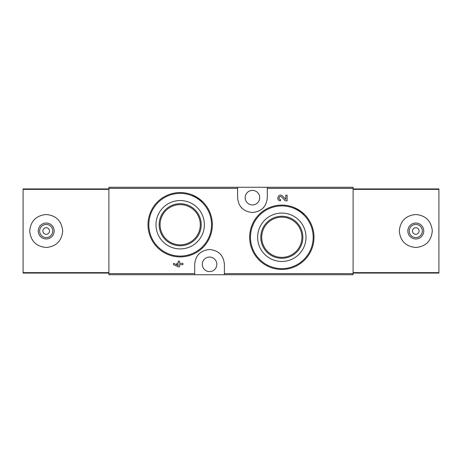<?xml version="1.0" encoding="UTF-8"?>
<svg xmlns="http://www.w3.org/2000/svg" width="462" height="462" viewBox="0 0 462 462"><rect width="100%" height="100%" fill="white"/><g stroke="black" fill="none" stroke-linecap="round" stroke-linejoin="round"><path stroke-width="0.69" d="M224.399 274.723L353.101 274.723L353.101 187.277L108.899 187.277L108.899 274.723L224.399 274.723L224.399 264.328C223.596 255.411 218.647 250.462 209.563 249.48C200.468 250.45 195.513 255.399 194.698 264.328L194.698 274.723M304.625 214.576L294.207 207.577M287.098 200.82L285.279 200.82L281.606 196.962L285.279 200.82L287.098 200.82L287.098 195.178L285.782 195.178L285.782 199.44L282.559 196.055C278.73 192.348 275.19 200.647 280.515 200.82L280.515 199.503C277.679 199.411 279.562 194.987 281.606 196.962M178.217 265.506L173.516 263.34L173.516 264.657L178.217 266.822L179.533 266.822L179.533 264.657L182.917 264.657L182.917 263.34L179.533 263.34L179.533 261.18L178.217 261.18L178.217 263.34L176.807 263.34L176.807 264.657L178.217 264.657L178.217 265.506L173.516 263.34M202.916 201.963L192.55 195.028M237.601 187.277L237.601 197.672C238.404 206.589 243.353 211.538 252.437 212.52C261.532 211.55 266.487 206.601 267.302 197.672L267.302 187.277M281.82 213.08A24.186 24.186 0 0 1 302.766 249.365A24.186 24.186 0 0 1 260.874 249.365A24.186 24.186 0 0 1 281.82 213.08M281.82 205.093A32.173 32.173 0 0 1 309.684 253.355A32.173 32.173 0 0 1 253.956 253.355A32.173 32.173 0 0 1 281.82 205.093A32.173 32.173 0 0 1 309.684 253.355A32.173 32.173 0 0 1 253.956 253.355A32.173 32.173 0 0 1 281.82 205.093M281.82 216.239A21.027 21.027 0 0 1 300.029 247.782A21.027 21.027 0 0 1 263.611 247.782A21.027 21.027 0 0 1 281.82 216.239M281.82 217.175A20.097 20.097 0 0 1 299.226 247.32A20.097 20.097 0 0 1 264.414 247.32A20.097 20.097 0 0 1 281.82 217.175M180.18 200.543A24.186 24.186 0 0 1 201.126 236.821A24.186 24.186 0 0 1 159.234 236.821A24.186 24.186 0 0 1 180.18 200.543M180.18 192.556A32.173 32.173 0 0 1 208.044 240.817A32.173 32.173 0 0 1 152.316 240.817A32.173 32.173 0 0 1 180.18 192.556A32.173 32.173 0 0 1 208.044 240.817A32.173 32.173 0 0 1 152.316 240.817A32.173 32.173 0 0 1 180.18 192.556M180.18 203.702A21.027 21.027 0 0 1 198.389 235.245A21.027 21.027 0 0 1 161.971 235.245A21.027 21.027 0 0 1 180.18 203.702M180.18 204.631A20.097 20.097 0 0 1 197.586 234.777A20.097 20.097 0 0 1 162.774 234.777A20.097 20.097 0 0 1 180.18 204.631M221.379 255.353A14.848 14.848 0 0 0 220.126 253.904M198.983 253.892A14.848 14.848 0 0 0 197.805 255.243M209.552 271.592A7.259 7.259 0 0 0 210.88 257.195A7.259 7.259 0 0 0 202.321 263.663A7.259 7.259 0 0 0 209.552 271.592M240.621 206.647A14.848 14.848 0 0 0 241.874 208.096M263.017 208.108A14.848 14.848 0 0 0 264.195 206.757M252.448 204.932A7.259 7.259 0 0 0 259.436 195.692A7.259 7.259 0 0 0 245.218 198.337A7.259 7.259 0 0 0 252.448 204.932M108.899 188.923L23.1 188.923L23.1 273.077L108.899 273.077M46.2 214.501C36.186 215.494 30.688 220.992 29.701 230.988C30.688 241.002 36.186 246.506 46.194 247.499C56.197 246.517 61.7 241.025 62.699 231.017C61.723 221.003 56.22 215.494 46.2 214.501M46.2 223.036A7.964 7.964 0 0 1 53.095 234.979A7.964 7.964 0 0 1 39.305 234.979A7.964 7.964 0 0 1 46.2 223.036M46.2 224.451A6.549 6.549 0 0 1 51.871 234.274A6.549 6.549 0 0 1 40.529 234.274A6.549 6.549 0 0 1 46.2 224.451M46.2 227.702A3.298 3.298 0 0 1 49.059 232.652A3.298 3.298 0 0 1 43.341 232.652A3.298 3.298 0 0 1 46.2 227.702M353.101 273.077L438.9 273.077L438.9 188.923L353.101 188.923M415.8 247.499C425.814 246.506 431.312 241.008 432.299 231.012C431.312 220.998 425.814 215.494 415.806 214.501C405.803 215.483 400.3 220.975 399.301 230.983C400.277 240.997 405.78 246.506 415.8 247.499M415.8 238.964A7.964 7.964 0 0 1 408.905 227.021A7.964 7.964 0 0 1 422.695 227.021A7.964 7.964 0 0 1 415.8 238.964M415.8 237.549A6.549 6.549 0 0 1 410.129 227.726A6.549 6.549 0 0 1 421.471 227.726A6.549 6.549 0 0 1 415.8 237.549M415.8 234.298A3.298 3.298 0 0 1 412.941 229.348A3.298 3.298 0 0 1 418.659 229.348A3.298 3.298 0 0 1 415.8 234.298M237.601 188.386L108.899 188.386M194.698 273.614L108.899 273.614M353.101 273.614L224.399 273.614M353.101 188.386L267.302 188.386M281.82 205.919A31.352 31.352 0 0 1 308.968 252.945A31.352 31.352 0 0 1 254.672 252.945A31.352 31.352 0 0 1 281.82 205.919M180.18 193.382A31.352 31.352 0 0 1 207.328 240.407A31.352 31.352 0 0 1 153.032 240.407A31.352 31.352 0 0 1 180.18 193.382M108.899 272.626L23.1 272.626M108.899 189.374L23.1 189.374M353.101 189.374L438.9 189.374M353.101 272.626L438.9 272.626"/></g></svg>
